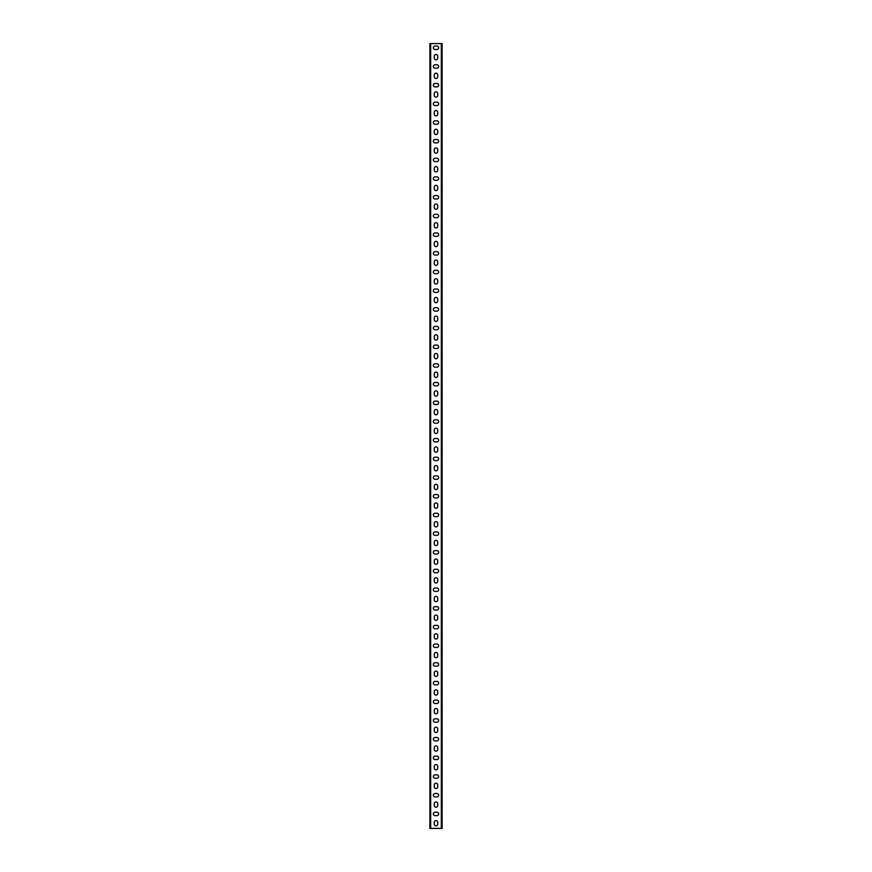<?xml version="1.0" encoding="UTF-8"?>
<svg xmlns="http://www.w3.org/2000/svg" width="872" height="872" viewBox="0 0 872 872"><rect width="100%" height="100%" fill="white"/><g stroke="black" fill="none" stroke-linecap="round" stroke-linejoin="round"><path stroke-width="1.31" d="M430.659 828.4L429.885 828.4L429.885 43.6L430.659 43.6L430.659 828.4L441.341 828.4L441.341 43.6L430.659 43.6M441.341 43.6L442.115 43.6L442.115 828.4L441.341 828.4M434.289 56.211A1.711 1.711 0 0 1 436 54.5A1.711 1.711 0 0 1 437.711 56.211L437.711 58.086A1.711 1.711 0 0 1 436 59.797A1.711 1.711 0 0 1 434.289 58.086L434.289 56.211M434.289 74.894A1.711 1.711 0 0 1 436 73.183A1.711 1.711 0 0 1 437.711 74.894L437.711 76.769A1.711 1.711 0 0 1 436 78.48A1.711 1.711 0 0 1 434.289 76.769L434.289 74.894M434.289 93.587A1.711 1.711 0 0 1 436 91.876A1.711 1.711 0 0 1 437.711 93.587L437.711 95.451A1.711 1.711 0 0 1 436 97.163A1.711 1.711 0 0 1 434.289 95.451L434.289 93.587M434.289 112.27A1.711 1.711 0 0 1 436 110.559A1.711 1.711 0 0 1 437.711 112.27L437.711 114.134A1.711 1.711 0 0 1 436 115.856A1.711 1.711 0 0 1 434.289 114.134L434.289 112.27M434.289 130.953A1.711 1.711 0 0 1 436 129.241A1.711 1.711 0 0 1 437.711 130.953L437.711 132.827A1.711 1.711 0 0 1 436 134.539A1.711 1.711 0 0 1 434.289 132.827L434.289 130.953M434.289 149.646A1.711 1.711 0 0 1 436 147.924A1.711 1.711 0 0 1 437.711 149.646L437.711 151.51A1.711 1.711 0 0 1 436 153.221A1.711 1.711 0 0 1 434.289 151.51L434.289 149.646M434.289 168.329A1.711 1.711 0 0 1 436 166.617A1.711 1.711 0 0 1 437.711 168.329L437.711 170.193A1.711 1.711 0 0 1 436 171.904A1.711 1.711 0 0 1 434.289 170.193L434.289 168.329M434.289 187.011A1.711 1.711 0 0 1 436 185.3A1.711 1.711 0 0 1 437.711 187.011L437.711 188.886A1.711 1.711 0 0 1 436 190.597A1.711 1.711 0 0 1 434.289 188.886L434.289 187.011M434.289 205.694A1.711 1.711 0 0 1 436 203.983A1.711 1.711 0 0 1 437.711 205.694L437.711 207.569A1.711 1.711 0 0 1 436 209.28A1.711 1.711 0 0 1 434.289 207.569L434.289 205.694M434.289 224.387A1.711 1.711 0 0 1 436 222.676A1.711 1.711 0 0 1 437.711 224.387L437.711 226.251A1.711 1.711 0 0 1 436 227.963A1.711 1.711 0 0 1 434.289 226.251L434.289 224.387M434.289 243.07A1.711 1.711 0 0 1 436 241.359A1.711 1.711 0 0 1 437.711 243.07L437.711 244.934A1.711 1.711 0 0 1 436 246.656A1.711 1.711 0 0 1 434.289 244.934L434.289 243.07M434.289 261.753A1.711 1.711 0 0 1 436 260.041A1.711 1.711 0 0 1 437.711 261.753L437.711 263.627A1.711 1.711 0 0 1 436 265.339A1.711 1.711 0 0 1 434.289 263.627L434.289 261.753M434.289 280.446A1.711 1.711 0 0 1 436 278.724A1.711 1.711 0 0 1 437.711 280.446L437.711 282.31A1.711 1.711 0 0 1 436 284.021A1.711 1.711 0 0 1 434.289 282.31L434.289 280.446M434.289 299.129A1.711 1.711 0 0 1 436 297.417A1.711 1.711 0 0 1 437.711 299.129L437.711 300.993A1.711 1.711 0 0 1 436 302.704A1.711 1.711 0 0 1 434.289 300.993L434.289 299.129M434.289 317.811A1.711 1.711 0 0 1 436 316.1A1.711 1.711 0 0 1 437.711 317.811L437.711 319.686A1.711 1.711 0 0 1 436 321.397A1.711 1.711 0 0 1 434.289 319.686L434.289 317.811M434.289 336.494A1.711 1.711 0 0 1 436 334.783A1.711 1.711 0 0 1 437.711 336.494L437.711 338.369A1.711 1.711 0 0 1 436 340.08A1.711 1.711 0 0 1 434.289 338.369L434.289 336.494M434.289 355.187A1.711 1.711 0 0 1 436 353.476A1.711 1.711 0 0 1 437.711 355.187L437.711 357.051A1.711 1.711 0 0 1 436 358.763A1.711 1.711 0 0 1 434.289 357.051L434.289 355.187M434.289 373.87A1.711 1.711 0 0 1 436 372.159A1.711 1.711 0 0 1 437.711 373.87L437.711 375.734A1.711 1.711 0 0 1 436 377.456A1.711 1.711 0 0 1 434.289 375.734L434.289 373.87M434.289 392.553A1.711 1.711 0 0 1 436 390.841A1.711 1.711 0 0 1 437.711 392.553L437.711 394.427A1.711 1.711 0 0 1 436 396.139A1.711 1.711 0 0 1 434.289 394.427L434.289 392.553M434.289 411.246A1.711 1.711 0 0 1 436 409.524A1.711 1.711 0 0 1 437.711 411.246L437.711 413.11A1.711 1.711 0 0 1 436 414.821A1.711 1.711 0 0 1 434.289 413.11L434.289 411.246M434.289 429.929A1.711 1.711 0 0 1 436 428.217A1.711 1.711 0 0 1 437.711 429.929L437.711 431.793A1.711 1.711 0 0 1 436 433.504A1.711 1.711 0 0 1 434.289 431.793L434.289 429.929M434.289 448.611A1.711 1.711 0 0 1 436 446.9A1.711 1.711 0 0 1 437.711 448.611L437.711 450.486A1.711 1.711 0 0 1 436 452.197A1.711 1.711 0 0 1 434.289 450.486L434.289 448.611M434.289 467.294A1.711 1.711 0 0 1 436 465.583A1.711 1.711 0 0 1 437.711 467.294L437.711 469.169A1.711 1.711 0 0 1 436 470.88A1.711 1.711 0 0 1 434.289 469.169L434.289 467.294M434.289 485.987A1.711 1.711 0 0 1 436 484.276A1.711 1.711 0 0 1 437.711 485.987L437.711 487.851A1.711 1.711 0 0 1 436 489.563A1.711 1.711 0 0 1 434.289 487.851L434.289 485.987M434.289 504.67A1.711 1.711 0 0 1 436 502.959A1.711 1.711 0 0 1 437.711 504.67L437.711 506.534A1.711 1.711 0 0 1 436 508.256A1.711 1.711 0 0 1 434.289 506.534L434.289 504.67M434.289 523.353A1.711 1.711 0 0 1 436 521.641A1.711 1.711 0 0 1 437.711 523.353L437.711 525.227A1.711 1.711 0 0 1 436 526.939A1.711 1.711 0 0 1 434.289 525.227L434.289 523.353M434.289 542.046A1.711 1.711 0 0 1 436 540.324A1.711 1.711 0 0 1 437.711 542.046L437.711 543.91A1.711 1.711 0 0 1 436 545.621A1.711 1.711 0 0 1 434.289 543.91L434.289 542.046M434.289 560.729A1.711 1.711 0 0 1 436 559.017A1.711 1.711 0 0 1 437.711 560.729L437.711 562.593A1.711 1.711 0 0 1 436 564.304A1.711 1.711 0 0 1 434.289 562.593L434.289 560.729M434.289 579.411A1.711 1.711 0 0 1 436 577.7A1.711 1.711 0 0 1 437.711 579.411L437.711 581.286A1.711 1.711 0 0 1 436 582.997A1.711 1.711 0 0 1 434.289 581.286L434.289 579.411M434.289 598.094A1.711 1.711 0 0 1 436 596.383A1.711 1.711 0 0 1 437.711 598.094L437.711 599.969A1.711 1.711 0 0 1 436 601.68A1.711 1.711 0 0 1 434.289 599.969L434.289 598.094M434.289 616.787A1.711 1.711 0 0 1 436 615.076A1.711 1.711 0 0 1 437.711 616.787L437.711 618.651A1.711 1.711 0 0 1 436 620.363A1.711 1.711 0 0 1 434.289 618.651L434.289 616.787M434.289 635.47A1.711 1.711 0 0 1 436 633.759A1.711 1.711 0 0 1 437.711 635.47L437.711 637.334A1.711 1.711 0 0 1 436 639.056A1.711 1.711 0 0 1 434.289 637.334L434.289 635.47M434.289 654.153A1.711 1.711 0 0 1 436 652.441A1.711 1.711 0 0 1 437.711 654.153L437.711 656.027A1.711 1.711 0 0 1 436 657.739A1.711 1.711 0 0 1 434.289 656.027L434.289 654.153M434.289 672.846A1.711 1.711 0 0 1 436 671.124A1.711 1.711 0 0 1 437.711 672.846L437.711 674.71A1.711 1.711 0 0 1 436 676.421A1.711 1.711 0 0 1 434.289 674.71L434.289 672.846M434.289 691.529A1.711 1.711 0 0 1 436 689.817A1.711 1.711 0 0 1 437.711 691.529L437.711 693.393A1.711 1.711 0 0 1 436 695.104A1.711 1.711 0 0 1 434.289 693.393L434.289 691.529M434.289 710.211A1.711 1.711 0 0 1 436 708.5A1.711 1.711 0 0 1 437.711 710.211L437.711 712.086A1.711 1.711 0 0 1 436 713.797A1.711 1.711 0 0 1 434.289 712.086L434.289 710.211M434.289 728.894A1.711 1.711 0 0 1 436 727.183A1.711 1.711 0 0 1 437.711 728.894L437.711 730.769A1.711 1.711 0 0 1 436 732.48A1.711 1.711 0 0 1 434.289 730.769L434.289 728.894M434.289 747.587A1.711 1.711 0 0 1 436 745.876A1.711 1.711 0 0 1 437.711 747.587L437.711 749.451A1.711 1.711 0 0 1 436 751.163A1.711 1.711 0 0 1 434.289 749.451L434.289 747.587M434.289 766.27A1.711 1.711 0 0 1 436 764.559A1.711 1.711 0 0 1 437.711 766.27L437.711 768.134A1.711 1.711 0 0 1 436 769.856A1.711 1.711 0 0 1 434.289 768.134L434.289 766.27M434.289 784.953A1.711 1.711 0 0 1 436 783.241A1.711 1.711 0 0 1 437.711 784.953L437.711 786.827A1.711 1.711 0 0 1 436 788.539A1.711 1.711 0 0 1 434.289 786.827L434.289 784.953M434.289 803.646A1.711 1.711 0 0 1 436 801.924A1.711 1.711 0 0 1 437.711 803.646L437.711 805.51A1.711 1.711 0 0 1 436 807.221A1.711 1.711 0 0 1 434.289 805.51L434.289 803.646M434.289 822.329A1.711 1.711 0 0 1 436 820.617A1.711 1.711 0 0 1 437.711 822.329L437.711 824.193A1.711 1.711 0 0 1 436 825.904A1.711 1.711 0 0 1 434.289 824.193L434.289 822.329M436.937 812.203A1.711 1.711 0 0 1 438.649 813.914A1.711 1.711 0 0 1 436.937 815.636L435.063 815.636A1.711 1.711 0 0 1 433.351 813.914A1.711 1.711 0 0 1 435.063 812.203L436.937 812.203M436.937 793.52A1.711 1.711 0 0 1 438.649 795.231A1.711 1.711 0 0 1 436.937 796.943L435.063 796.943A1.711 1.711 0 0 1 433.351 795.231A1.711 1.711 0 0 1 435.063 793.52L436.937 793.52M436.937 774.837A1.711 1.711 0 0 1 438.649 776.549A1.711 1.711 0 0 1 436.937 778.26L435.063 778.26A1.711 1.711 0 0 1 433.351 776.549A1.711 1.711 0 0 1 435.063 774.837L436.937 774.837M436.937 756.144A1.711 1.711 0 0 1 438.649 757.866A1.711 1.711 0 0 1 436.937 759.577L435.063 759.577A1.711 1.711 0 0 1 433.351 757.866A1.711 1.711 0 0 1 435.063 756.144L436.937 756.144M436.937 737.461A1.711 1.711 0 0 1 438.649 739.173A1.711 1.711 0 0 1 436.937 740.884L435.063 740.884A1.711 1.711 0 0 1 433.351 739.173A1.711 1.711 0 0 1 435.063 737.461L436.937 737.461M436.937 718.779A1.711 1.711 0 0 1 438.649 720.49A1.711 1.711 0 0 1 436.937 722.201L435.063 722.201A1.711 1.711 0 0 1 433.351 720.49A1.711 1.711 0 0 1 435.063 718.779L436.937 718.779M436.937 700.096A1.711 1.711 0 0 1 438.649 701.807A1.711 1.711 0 0 1 436.937 703.519L435.063 703.519A1.711 1.711 0 0 1 433.351 701.807A1.711 1.711 0 0 1 435.063 700.096L436.937 700.096M436.937 681.403A1.711 1.711 0 0 1 438.649 683.114A1.711 1.711 0 0 1 436.937 684.836L435.063 684.836A1.711 1.711 0 0 1 433.351 683.114A1.711 1.711 0 0 1 435.063 681.403L436.937 681.403M436.937 662.72A1.711 1.711 0 0 1 438.649 664.431A1.711 1.711 0 0 1 436.937 666.143L435.063 666.143A1.711 1.711 0 0 1 433.351 664.431A1.711 1.711 0 0 1 435.063 662.72L436.937 662.72M436.937 644.037A1.711 1.711 0 0 1 438.649 645.749A1.711 1.711 0 0 1 436.937 647.46L435.063 647.46A1.711 1.711 0 0 1 433.351 645.749A1.711 1.711 0 0 1 435.063 644.037L436.937 644.037M436.937 625.344A1.711 1.711 0 0 1 438.649 627.066A1.711 1.711 0 0 1 436.937 628.777L435.063 628.777A1.711 1.711 0 0 1 433.351 627.066A1.711 1.711 0 0 1 435.063 625.344L436.937 625.344M436.937 606.661A1.711 1.711 0 0 1 438.649 608.373A1.711 1.711 0 0 1 436.937 610.084L435.063 610.084A1.711 1.711 0 0 1 433.351 608.373A1.711 1.711 0 0 1 435.063 606.661L436.937 606.661M436.937 587.979A1.711 1.711 0 0 1 438.649 589.69A1.711 1.711 0 0 1 436.937 591.401L435.063 591.401A1.711 1.711 0 0 1 433.351 589.69A1.711 1.711 0 0 1 435.063 587.979L436.937 587.979M436.937 569.296A1.711 1.711 0 0 1 438.649 571.007A1.711 1.711 0 0 1 436.937 572.719L435.063 572.719A1.711 1.711 0 0 1 433.351 571.007A1.711 1.711 0 0 1 435.063 569.296L436.937 569.296M436.937 550.603A1.711 1.711 0 0 1 438.649 552.314A1.711 1.711 0 0 1 436.937 554.036L435.063 554.036A1.711 1.711 0 0 1 433.351 552.314A1.711 1.711 0 0 1 435.063 550.603L436.937 550.603M436.937 531.92A1.711 1.711 0 0 1 438.649 533.631A1.711 1.711 0 0 1 436.937 535.343L435.063 535.343A1.711 1.711 0 0 1 433.351 533.631A1.711 1.711 0 0 1 435.063 531.92L436.937 531.92M436.937 513.237A1.711 1.711 0 0 1 438.649 514.949A1.711 1.711 0 0 1 436.937 516.66L435.063 516.66A1.711 1.711 0 0 1 433.351 514.949A1.711 1.711 0 0 1 435.063 513.237L436.937 513.237M436.937 494.544A1.711 1.711 0 0 1 438.649 496.266A1.711 1.711 0 0 1 436.937 497.977L435.063 497.977A1.711 1.711 0 0 1 433.351 496.266A1.711 1.711 0 0 1 435.063 494.544L436.937 494.544M436.937 475.861A1.711 1.711 0 0 1 438.649 477.573A1.711 1.711 0 0 1 436.937 479.284L435.063 479.284A1.711 1.711 0 0 1 433.351 477.573A1.711 1.711 0 0 1 435.063 475.861L436.937 475.861M436.937 457.179A1.711 1.711 0 0 1 438.649 458.89A1.711 1.711 0 0 1 436.937 460.601L435.063 460.601A1.711 1.711 0 0 1 433.351 458.89A1.711 1.711 0 0 1 435.063 457.179L436.937 457.179M436.937 438.496A1.711 1.711 0 0 1 438.649 440.207A1.711 1.711 0 0 1 436.937 441.919L435.063 441.919A1.711 1.711 0 0 1 433.351 440.207A1.711 1.711 0 0 1 435.063 438.496L436.937 438.496M436.937 419.803A1.711 1.711 0 0 1 438.649 421.514A1.711 1.711 0 0 1 436.937 423.236L435.063 423.236A1.711 1.711 0 0 1 433.351 421.514A1.711 1.711 0 0 1 435.063 419.803L436.937 419.803M436.937 401.12A1.711 1.711 0 0 1 438.649 402.831A1.711 1.711 0 0 1 436.937 404.543L435.063 404.543A1.711 1.711 0 0 1 433.351 402.831A1.711 1.711 0 0 1 435.063 401.12L436.937 401.12M436.937 382.437A1.711 1.711 0 0 1 438.649 384.149A1.711 1.711 0 0 1 436.937 385.86L435.063 385.86A1.711 1.711 0 0 1 433.351 384.149A1.711 1.711 0 0 1 435.063 382.437L436.937 382.437M436.937 363.744A1.711 1.711 0 0 1 438.649 365.466A1.711 1.711 0 0 1 436.937 367.177L435.063 367.177A1.711 1.711 0 0 1 433.351 365.466A1.711 1.711 0 0 1 435.063 363.744L436.937 363.744M436.937 345.061A1.711 1.711 0 0 1 438.649 346.773A1.711 1.711 0 0 1 436.937 348.484L435.063 348.484A1.711 1.711 0 0 1 433.351 346.773A1.711 1.711 0 0 1 435.063 345.061L436.937 345.061M436.937 326.379A1.711 1.711 0 0 1 438.649 328.09A1.711 1.711 0 0 1 436.937 329.801L435.063 329.801A1.711 1.711 0 0 1 433.351 328.09A1.711 1.711 0 0 1 435.063 326.379L436.937 326.379M436.937 307.696A1.711 1.711 0 0 1 438.649 309.407A1.711 1.711 0 0 1 436.937 311.119L435.063 311.119A1.711 1.711 0 0 1 433.351 309.407A1.711 1.711 0 0 1 435.063 307.696L436.937 307.696M436.937 289.003A1.711 1.711 0 0 1 438.649 290.714A1.711 1.711 0 0 1 436.937 292.436L435.063 292.436A1.711 1.711 0 0 1 433.351 290.714A1.711 1.711 0 0 1 435.063 289.003L436.937 289.003M436.937 270.32A1.711 1.711 0 0 1 438.649 272.031A1.711 1.711 0 0 1 436.937 273.743L435.063 273.743A1.711 1.711 0 0 1 433.351 272.031A1.711 1.711 0 0 1 435.063 270.32L436.937 270.32M436.937 251.637A1.711 1.711 0 0 1 438.649 253.349A1.711 1.711 0 0 1 436.937 255.06L435.063 255.06A1.711 1.711 0 0 1 433.351 253.349A1.711 1.711 0 0 1 435.063 251.637L436.937 251.637M436.937 232.944A1.711 1.711 0 0 1 438.649 234.666A1.711 1.711 0 0 1 436.937 236.377L435.063 236.377A1.711 1.711 0 0 1 433.351 234.666A1.711 1.711 0 0 1 435.063 232.944L436.937 232.944M436.937 214.261A1.711 1.711 0 0 1 438.649 215.973A1.711 1.711 0 0 1 436.937 217.684L435.063 217.684A1.711 1.711 0 0 1 433.351 215.973A1.711 1.711 0 0 1 435.063 214.261L436.937 214.261M436.937 195.579A1.711 1.711 0 0 1 438.649 197.29A1.711 1.711 0 0 1 436.937 199.001L435.063 199.001A1.711 1.711 0 0 1 433.351 197.29A1.711 1.711 0 0 1 435.063 195.579L436.937 195.579M436.937 176.896A1.711 1.711 0 0 1 438.649 178.607A1.711 1.711 0 0 1 436.937 180.319L435.063 180.319A1.711 1.711 0 0 1 433.351 178.607A1.711 1.711 0 0 1 435.063 176.896L436.937 176.896M436.937 158.203A1.711 1.711 0 0 1 438.649 159.914A1.711 1.711 0 0 1 436.937 161.636L435.063 161.636A1.711 1.711 0 0 1 433.351 159.914A1.711 1.711 0 0 1 435.063 158.203L436.937 158.203M436.937 139.52A1.711 1.711 0 0 1 438.649 141.231A1.711 1.711 0 0 1 436.937 142.943L435.063 142.943A1.711 1.711 0 0 1 433.351 141.231A1.711 1.711 0 0 1 435.063 139.52L436.937 139.52M436.937 120.837A1.711 1.711 0 0 1 438.649 122.549A1.711 1.711 0 0 1 436.937 124.26L435.063 124.26A1.711 1.711 0 0 1 433.351 122.549A1.711 1.711 0 0 1 435.063 120.837L436.937 120.837M436.937 102.144A1.711 1.711 0 0 1 438.649 103.866A1.711 1.711 0 0 1 436.937 105.577L435.063 105.577A1.711 1.711 0 0 1 433.351 103.866A1.711 1.711 0 0 1 435.063 102.144L436.937 102.144M436.937 83.461A1.711 1.711 0 0 1 438.649 85.173A1.711 1.711 0 0 1 436.937 86.884L435.063 86.884A1.711 1.711 0 0 1 433.351 85.173A1.711 1.711 0 0 1 435.063 83.461L436.937 83.461M436.937 64.779A1.711 1.711 0 0 1 438.649 66.49A1.711 1.711 0 0 1 436.937 68.201L435.063 68.201A1.711 1.711 0 0 1 433.351 66.49A1.711 1.711 0 0 1 435.063 64.779L436.937 64.779M436.937 46.096A1.711 1.711 0 0 1 438.649 47.807A1.711 1.711 0 0 1 436.937 49.519L435.063 49.519A1.711 1.711 0 0 1 433.351 47.807A1.711 1.711 0 0 1 435.063 46.096L436.937 46.096"/></g></svg>
